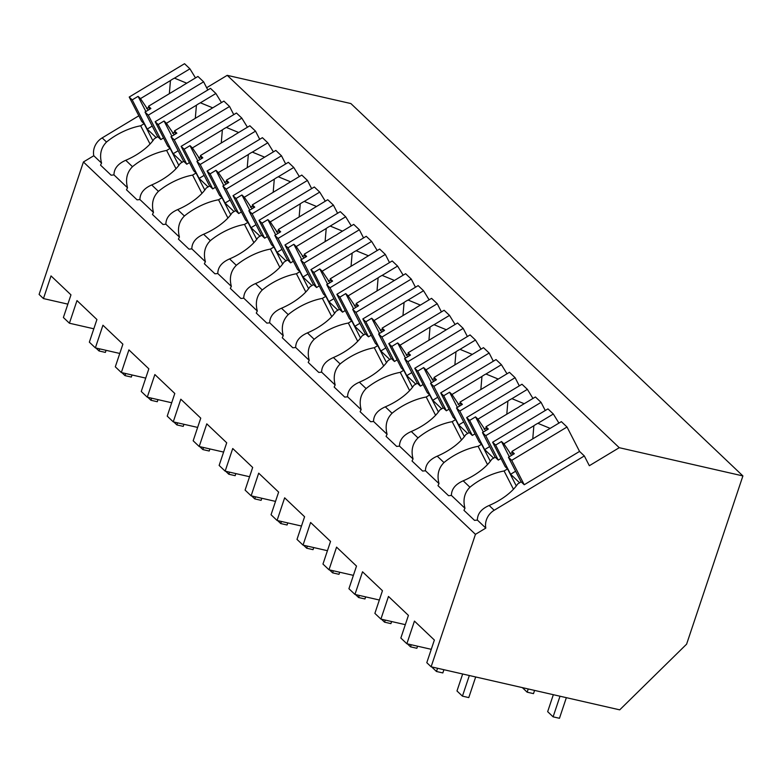 <?xml version="1.0" encoding="UTF-8"?>
<svg xmlns="http://www.w3.org/2000/svg" width="782" height="782" viewBox="0 0 782 782"><rect width="100%" height="100%" fill="white"/><g stroke="black" fill="none" stroke-linecap="round" stroke-linejoin="round"><path stroke-width="1.17" d="M67.858 304.139L43.45 298.568L39.1 294.433L83.42 161.982L93.791 155.735A16.305 14.467 -46.5 0 1 102.168 137.896L138.844 115.795M206.644 87.731L227.22 75.336L619.246 447.695L589.345 465.71L584.33 455.945L494.195 510.265L489.151 505.475A36.93 16.266 -27.2 0 0 517.713 483.931L521.174 481.839L524.233 484.752L579.56 451.419L584.33 455.945M619.246 447.695L742.9 475.925L350.874 103.556L227.22 75.336M83.42 161.982L475.446 534.341L485.817 528.094A16.305 14.467 -46.5 0 1 494.195 510.265M43.45 298.568L51.026 275.919L70.966 294.853L63.391 317.502L69.412 323.22L76.988 300.581L96.919 319.515L89.344 342.154L95.365 347.882L102.941 325.234L122.882 344.168L115.306 366.817L121.327 372.535L128.903 349.886L148.834 368.821L141.259 391.469L142.93 393.063L147.28 397.188L154.865 374.549L174.797 393.483L167.221 416.122L173.242 421.85L180.818 399.201L200.749 418.135L193.174 440.784L199.195 446.502L206.78 423.854L226.712 442.788L219.136 465.437L220.807 467.03L225.157 471.155L232.733 448.516L252.674 467.45L245.089 490.089L246.76 491.683L251.12 495.817L258.695 473.169L278.627 492.103L271.051 514.752L277.072 520.47L284.648 497.821L304.589 516.755L297.004 539.404L303.035 545.122L310.61 522.484L330.542 541.418L322.966 564.057L328.987 569.785L336.563 547.136L356.504 566.07L348.928 588.719L354.95 594.437L362.525 571.789L382.457 590.723L374.881 613.371L376.553 614.965L380.902 619.09L388.478 596.451L408.419 615.385L400.843 638.034L403.835 640.878L406.865 643.752L414.44 621.104L434.372 640.038L426.796 662.686L431.126 666.792L475.446 534.341M489.151 505.475C481.389 508.877 477.46 513.745 477.372 520.069L485.817 528.094M477.372 520.069A36.93 16.266 152.8 0 1 474.518 520.362L463.961 510.333A36.93 16.266 152.8 0 1 464.967 508.29L451.41 495.417A36.93 16.266 152.8 0 1 448.555 495.7L437.998 485.671A36.93 16.266 152.8 0 1 439.015 483.638L425.447 470.754A36.93 16.266 152.8 0 1 422.603 471.047L412.036 461.018A36.93 16.266 152.8 0 1 413.052 458.975L399.494 446.102A36.93 16.266 152.8 0 1 396.64 446.395L386.083 436.366A36.93 16.266 152.8 0 1 387.1 434.323L373.532 421.449A36.93 16.266 152.8 0 1 370.688 421.733L360.121 411.703A36.93 16.266 152.8 0 1 361.137 409.67L347.579 396.787A36.93 16.266 152.8 0 1 344.725 397.08L334.168 387.051A36.93 16.266 152.8 0 1 335.175 385.008L321.617 372.134A36.93 16.266 152.8 0 1 318.773 372.428L308.206 362.398A36.93 16.266 152.8 0 1 309.222 360.355L295.664 347.482A36.93 16.266 152.8 0 1 292.81 347.765L282.253 337.736A36.93 16.266 152.8 0 1 283.26 335.703L269.702 322.819A36.93 16.266 152.8 0 1 266.858 323.113L256.291 313.083A36.93 16.266 152.8 0 1 257.307 311.041L243.749 298.167A36.93 16.266 152.8 0 1 240.895 298.46L230.338 288.431A36.93 16.266 152.8 0 1 231.345 286.388L217.787 273.514A36.93 16.266 152.8 0 1 214.933 273.798L204.376 263.769A36.93 16.266 152.8 0 1 205.392 261.735L191.834 248.852A36.93 16.266 152.8 0 1 188.98 249.145L178.423 239.116A36.93 16.266 152.8 0 1 179.43 237.073L165.872 224.199A36.93 16.266 152.8 0 1 163.018 224.493L152.461 214.464A36.93 16.266 152.8 0 1 153.477 212.421L139.919 199.547A36.93 16.266 152.8 0 1 137.065 199.83L126.498 189.801A36.93 16.266 152.8 0 1 127.515 187.768L113.957 174.885A36.93 16.266 152.8 0 1 111.103 175.178L100.546 165.149A36.93 16.266 152.8 0 1 101.562 163.106L93.791 155.735M150.056 144.054L140.672 125.804A36.93 16.266 -27.2 0 0 106.528 142.041C101.005 147.583 99.353 154.601 101.562 163.106M140.672 125.804L144.132 123.722L141.747 121.454L129.216 97.046L184.532 63.713L189.928 68.836L195.51 77.917M742.9 475.925L686.606 644.163L619.715 709.851L431.126 666.792M93.82 328.792L69.412 323.22M176.009 168.707L166.634 150.457A36.93 16.266 -27.2 0 0 132.481 166.693L125.746 160.29A36.93 16.266 -27.2 0 0 154.298 138.746L157.759 136.664L160.828 139.577L163.516 137.955M125.746 160.29C117.965 163.712 114.035 168.57 113.957 174.885M144.132 123.722L152.881 140.75M166.634 150.457L170.095 148.375L167.71 146.107L155.168 121.699L210.495 88.366L215.881 93.488L221.472 102.579M431.273 649.324L406.865 643.752M513.461 489.239L504.087 470.979A36.93 16.266 -27.2 0 0 469.933 487.225C464.42 492.768 462.758 499.786 464.967 508.29M504.087 470.979L507.547 468.897L505.162 466.639L492.621 442.231L547.947 408.888L553.333 414.01L558.925 423.101M485.739 435.691L482.474 432.583L488.349 429.044L485.954 426.767L515.934 408.703A12.229 5.386 -27.2 0 0 518.016 407.569A12.229 5.386 -27.2 0 0 519.942 406.288L535.396 396.973L541.066 402.359L485.739 435.691L498.281 460.099L500.969 458.477M498.281 460.099L495.211 457.187L491.751 459.269A36.93 16.266 -27.2 0 1 463.198 480.813C455.417 484.234 451.488 489.102 451.41 495.417M507.547 468.897L516.296 485.935M119.773 353.454L95.365 347.882M132.481 166.693C126.967 172.245 125.306 179.264 127.515 187.768M201.971 193.369L192.597 175.109A36.93 16.266 -27.2 0 0 158.443 191.355L151.698 184.943A36.93 16.266 -27.2 0 0 180.261 163.399L183.721 161.317L186.781 164.23L189.479 162.607M151.698 184.943C143.927 188.364 139.998 193.232 139.919 199.547M158.443 191.355C152.92 196.898 151.268 203.916 153.477 212.421M170.095 148.375L178.843 165.403M192.597 175.109L196.047 173.027L193.662 170.769L181.131 146.361L236.447 113.019L241.843 118.141L247.425 127.231M145.735 378.107L121.327 372.535M227.924 218.022L218.549 199.772A36.93 16.266 -27.2 0 0 184.405 216.008L177.661 209.605A36.93 16.266 -27.2 0 0 206.223 188.051L209.674 185.969L212.743 188.882L215.431 187.26M177.661 209.605C169.88 213.017 165.95 217.885 165.872 224.199M184.405 216.008C178.882 221.55 177.231 228.579 179.43 237.073M196.047 173.027L204.796 190.055M218.549 199.772L222.01 197.69L219.625 195.422L207.083 171.014L262.41 137.681L267.796 142.803L273.387 151.884M171.688 402.759L147.28 397.188M253.886 242.674L244.512 224.424A36.93 16.266 -27.2 0 0 210.358 240.66L203.613 234.258A36.93 16.266 -27.2 0 0 232.176 212.714L235.636 210.632L238.696 213.545L241.394 211.922M203.613 234.258C195.842 237.679 191.913 242.537 191.834 248.852M210.358 240.66C204.835 246.213 203.183 253.231 205.392 261.735M222.01 197.69L230.758 214.718M244.512 224.424L247.962 222.342L245.577 220.074L233.046 195.666L288.363 162.333L293.758 167.456L299.34 176.546M197.65 427.422L173.242 421.85M279.839 267.336L270.464 249.077A36.93 16.266 -27.2 0 0 236.32 265.323L229.576 258.91A36.93 16.266 -27.2 0 0 258.138 237.366L261.589 235.284L264.658 238.197L267.346 236.575M229.576 258.91C221.795 262.332 217.865 267.2 217.787 273.514M236.32 265.323C230.798 270.865 229.146 277.884 231.345 286.388M247.962 222.342L256.711 239.37M270.464 249.077L273.925 246.995L271.54 244.737L258.998 220.329L314.325 186.986L319.721 192.108L325.302 201.199M223.603 452.074L199.195 446.502M305.801 291.989L296.427 273.739A36.93 16.266 -27.2 0 0 262.273 289.975L255.528 283.573A36.93 16.266 -27.2 0 0 284.091 262.019L287.551 259.937L290.611 262.85L293.309 261.227M255.528 283.573C247.757 286.984 243.828 291.852 243.749 298.167M262.273 289.975C256.76 295.518 255.098 302.546 257.307 311.041M273.925 246.995L282.673 264.033M296.427 273.739L299.877 271.657L297.492 269.389L284.961 244.981L340.287 211.648L345.673 216.77L351.255 225.851M249.566 476.727L225.157 471.155M331.754 316.642L322.38 298.392A36.93 16.266 -27.2 0 0 288.235 314.628L281.491 308.225A36.93 16.266 -27.2 0 0 310.053 286.681L313.504 284.599L316.573 287.512L319.261 285.889M281.491 308.225C273.71 311.647 269.79 316.505 269.702 322.819M288.235 314.628C282.713 320.18 281.061 327.199 283.26 335.703M299.877 271.657L308.626 288.685M322.38 298.392L325.84 296.31L323.455 294.042L310.913 269.634L366.24 236.301L371.636 241.423L377.217 250.514M275.518 501.389L251.12 495.817M357.716 341.304L348.342 323.044A36.93 16.266 -27.2 0 0 314.188 339.29L307.443 332.878A36.93 16.266 -27.2 0 0 336.006 311.334L339.466 309.252L342.536 312.165L345.224 310.542M307.443 332.878C299.672 336.299 295.743 341.167 295.664 347.482M314.188 339.29C308.675 344.833 307.013 351.851 309.222 360.355M325.84 296.31L334.588 313.338M348.342 323.044L351.792 320.962L349.417 318.704L336.876 294.296L392.202 260.953L397.588 266.075L403.17 275.166M301.481 526.042L277.072 520.47M383.669 365.956L374.295 347.707A36.93 16.266 -27.2 0 0 340.15 363.943L333.406 357.54A36.93 16.266 -27.2 0 0 361.968 335.986L365.419 333.904L368.488 336.817L371.176 335.195M333.406 357.54C325.635 360.952 321.705 365.82 321.617 372.134M340.15 363.943C334.628 369.485 332.976 376.513 335.175 385.008M351.792 320.962L360.541 338M374.295 347.707L377.755 345.624L375.37 343.357L362.828 318.948L418.155 285.616L423.551 290.738L429.132 299.819M327.433 550.694L303.035 545.122M409.631 390.609L400.257 372.359A36.93 16.266 -27.2 0 0 366.103 388.595L359.358 382.193A36.93 16.266 -27.2 0 0 387.921 360.649L391.381 358.567L394.451 361.48L397.139 359.857M359.358 382.193C351.587 385.614 347.658 390.472 347.579 396.787M366.103 388.595C360.59 394.148 358.928 401.166 361.137 409.67M377.755 345.624L386.503 362.653M400.257 372.359L403.717 370.277L401.332 368.009L388.791 343.601L444.117 310.268L449.503 315.39L455.085 324.481M353.396 575.357L328.987 569.785M435.584 415.271L426.21 397.012A36.93 16.266 -27.2 0 0 392.065 413.258L385.321 406.845A36.93 16.266 -27.2 0 0 413.883 385.301L417.344 383.219L420.403 386.132L423.091 384.509M385.321 406.845C377.55 410.267 373.62 415.134 373.532 421.449M392.065 413.258C386.543 418.8 384.891 425.819 387.1 434.323M403.717 370.277L412.456 387.305M426.21 397.012L429.67 394.93L427.285 392.672L414.753 368.263L470.07 334.921L475.466 340.043L481.047 349.134M379.348 600.009L354.95 594.437M461.546 439.924L452.172 421.674A36.93 16.266 -27.2 0 0 418.018 437.91L411.283 431.508A36.93 16.266 -27.2 0 0 439.836 409.964L443.296 407.872L446.366 410.785L449.054 409.162M411.283 431.508C403.502 434.919 399.573 439.787 399.494 446.102M418.018 437.91C412.505 443.453 410.843 450.481 413.052 458.975M429.67 394.93L438.419 411.967M452.172 421.674L455.632 419.592L453.247 417.324L440.706 392.916L496.032 359.583L501.418 364.705L507 373.786M405.311 624.662L380.902 619.09M487.509 464.576L478.125 446.327A36.93 16.266 -27.2 0 0 443.981 462.563L437.236 456.16A36.93 16.266 -27.2 0 0 465.798 434.616L469.259 432.534L472.318 435.447L475.016 433.824M437.236 456.16C429.465 459.581 425.535 464.44 425.447 470.754M443.981 462.563C438.458 468.115 436.806 475.133 439.015 483.638M455.632 419.592L464.381 436.62M478.125 446.327L481.585 444.244L479.2 441.977L466.668 417.568L521.985 384.236L527.381 389.358L532.962 398.449M481.585 444.244L490.334 461.272M160.828 139.577L148.287 115.169L203.613 81.827L207.807 89.989M148.287 115.169L145.022 112.061L150.897 108.512L148.502 106.244L178.482 88.18A12.229 5.386 -27.2 0 0 180.564 87.046A12.229 5.386 -27.2 0 0 182.489 85.766L197.944 76.45L203.613 81.827M156.185 137.612L147.202 129.079L132.207 99.891L129.216 97.046M145.022 112.061L157.681 136.713M189.928 68.836L174.474 78.141A12.229 5.386 -27.2 0 0 172.392 79.275A12.229 5.386 -27.2 0 0 170.456 80.566L140.477 98.62L138.091 96.352L145.892 111.533M132.207 99.891L138.091 96.352M174.474 78.141L186.751 83.195M149.587 109.304L148.502 106.244M140.477 98.62L148.209 110.135M170.456 80.566L169.342 93.684M147.202 129.079L152.207 126.058M148.863 107.281L146.625 108.63M186.781 164.23L174.249 139.822L229.566 106.489L233.759 114.641M174.249 139.822L170.975 136.713L176.849 133.175L174.464 130.897L204.434 112.833A12.229 5.386 -27.2 0 0 206.526 111.699A12.229 5.386 -27.2 0 0 208.452 110.418L223.906 101.103L229.566 106.489M182.147 162.265L173.154 153.731L158.169 124.553L155.168 121.699M170.975 136.713L183.643 161.366M215.881 93.488L200.427 102.804A12.229 5.386 -27.2 0 0 198.345 103.938A12.229 5.386 -27.2 0 0 196.419 105.218L166.439 123.282L164.044 121.005L171.845 136.195M158.169 124.553L164.044 121.005M200.427 102.804L212.714 107.848M175.539 133.966L174.464 130.897M166.439 123.282L174.171 134.787M196.419 105.218L195.305 118.336M173.154 153.731L178.169 150.711M174.826 131.933L172.587 133.282M212.743 188.882L200.202 164.474L255.528 131.141L259.722 139.304M200.202 164.474L196.937 161.366L202.812 157.827L200.417 155.559L230.397 137.495A12.229 5.386 -27.2 0 0 232.479 136.361A12.229 5.386 -27.2 0 0 234.405 135.071L249.869 125.765L255.528 131.141M208.1 186.918L199.117 178.384L184.122 149.206L181.131 146.361M196.937 161.366L209.596 186.018M241.843 118.141L226.389 127.456A12.229 5.386 -27.2 0 0 224.307 128.59A12.229 5.386 -27.2 0 0 222.371 129.871L192.401 147.935L190.006 145.667L197.807 160.848M184.122 149.206L190.006 145.667M226.389 127.456L238.666 132.51M201.502 158.619L200.417 155.559M192.401 147.935L200.124 159.45M222.371 129.871L221.257 142.998M199.117 178.384L204.122 175.364M200.788 156.586L198.54 157.944M238.696 213.545L226.164 189.136L281.481 155.794L285.674 163.956M226.164 189.136L222.89 186.028L228.774 182.48L226.379 180.212L256.359 162.148A12.229 5.386 -27.2 0 0 258.441 161.014A12.229 5.386 -27.2 0 0 260.367 159.733L275.821 150.418L281.481 155.794M234.062 211.58L225.069 203.046L210.084 173.858L207.083 171.014M222.89 186.028L235.558 210.681M267.796 142.803L252.342 152.109A12.229 5.386 -27.2 0 0 250.26 153.243A12.229 5.386 -27.2 0 0 248.334 154.533L218.354 172.587L215.959 170.32L223.76 185.5M210.084 173.858L215.959 170.32M252.342 152.109L264.629 157.162M227.454 183.271L226.379 180.212M218.354 172.587L226.086 184.102M248.334 154.533L247.22 167.651M225.069 203.046L230.084 200.026M226.741 181.248L224.502 182.597M264.658 238.197L252.117 213.789L307.443 180.456L311.637 188.609M252.117 213.789L248.852 210.681L254.727 207.142L252.332 204.864L282.312 186.8A12.229 5.386 -27.2 0 0 284.394 185.666A12.229 5.386 -27.2 0 0 286.32 184.386L301.784 175.07L307.443 180.456M260.015 236.232L251.032 227.699L236.037 198.52L233.046 195.666M248.852 210.681L261.511 235.333M293.758 167.456L278.304 176.771A12.229 5.386 -27.2 0 0 276.222 177.905A12.229 5.386 -27.2 0 0 274.287 179.186L244.316 197.25L241.921 194.972L249.722 210.162M236.037 198.52L241.921 194.972M278.304 176.771L290.581 181.815M253.417 207.934L252.332 204.864M244.316 197.25L252.048 208.755M274.287 179.186L273.182 192.304M251.032 227.699L256.037 224.678M252.703 205.901L250.455 207.25M290.611 262.85L278.079 238.442L333.406 205.109L337.589 213.271M278.079 238.442L274.805 235.333L280.689 231.795L278.294 229.527L308.274 211.463A12.229 5.386 -27.2 0 0 310.356 210.329A12.229 5.386 -27.2 0 0 312.282 209.038L327.736 199.733L333.406 205.109M285.977 260.885L276.984 252.351L261.999 223.173L258.998 220.329M274.805 235.333L287.473 259.986M319.721 192.108L304.257 201.424A12.229 5.386 -27.2 0 0 302.175 202.558A12.229 5.386 -27.2 0 0 300.249 203.838L270.269 221.902L267.874 219.634L275.675 234.815M261.999 223.173L267.874 219.634M304.257 201.424L316.544 206.477M279.37 232.586L278.294 229.527M270.269 221.902L278.001 233.417M300.249 203.838L299.135 216.966M276.984 252.351L281.999 249.331M278.656 230.553L276.417 231.912M316.573 287.512L304.032 263.104L359.358 229.761L363.552 237.924M304.032 263.104L300.767 259.995L306.642 256.447L304.247 254.179L334.227 236.115A12.229 5.386 -27.2 0 0 336.309 234.981A12.229 5.386 -27.2 0 0 338.244 233.701L353.699 224.385L359.358 229.761M311.93 285.547L302.947 277.014L287.962 247.826L284.961 244.981M300.767 259.995L313.426 284.648M345.673 216.77L330.219 226.076A12.229 5.386 -27.2 0 0 328.137 227.21A12.229 5.386 -27.2 0 0 326.211 228.5L296.231 246.555L293.837 244.287L301.637 259.468M287.962 247.826L293.837 244.287M330.219 226.076L342.496 231.13M305.332 257.239L304.247 254.179M296.231 246.555L303.963 258.07M326.211 228.5L325.097 241.618M302.947 277.014L307.952 273.993M304.618 255.215L302.37 256.564M342.536 312.165L329.994 287.756L385.321 254.424L389.504 262.576M329.994 287.756L326.72 284.648L332.604 281.109L330.209 278.832L360.189 260.768A12.229 5.386 -27.2 0 0 362.271 259.634A12.229 5.386 -27.2 0 0 364.197 258.353L379.651 249.038L385.321 254.424M337.892 310.2L328.909 301.666L313.914 272.488L310.913 269.634M326.72 284.648L339.388 309.301M371.636 241.423L356.172 250.739A12.229 5.386 -27.2 0 0 354.09 251.872A12.229 5.386 -27.2 0 0 352.164 253.153L322.184 271.217L319.789 268.94L327.59 284.13M313.914 272.488L319.789 268.94M356.172 250.739L368.459 255.782M331.294 281.901L330.209 278.832M322.184 271.217L329.916 282.722M352.164 253.153L351.05 266.271M328.909 301.666L333.914 298.646M330.571 279.868L328.332 281.217M368.488 336.817L355.947 312.409L411.273 279.076L415.467 287.238M355.947 312.409L352.682 309.31L358.557 305.762L356.162 303.494L386.142 285.43A12.229 5.386 -27.2 0 0 388.224 284.296A12.229 5.386 -27.2 0 0 390.159 283.006L405.614 273.7L411.273 279.076M363.845 334.852L354.862 326.319L339.877 297.14L336.876 294.296M352.682 309.31L365.341 333.953M397.588 266.075L382.134 275.391A12.229 5.386 -27.2 0 0 380.052 276.525A12.229 5.386 -27.2 0 0 378.126 277.805L348.146 295.87L345.752 293.602L353.552 308.782M339.877 297.14L345.752 293.602M382.134 275.391L394.411 280.445M357.247 306.554L356.162 303.494M348.146 295.87L355.878 307.385M378.126 277.805L377.012 290.933M354.862 326.319L359.867 323.298M356.533 304.521L354.295 305.879M394.451 361.48L381.909 337.071L437.236 303.729L441.419 311.891M381.909 337.071L378.635 333.963L384.519 330.415L382.124 328.147L412.104 310.083A12.229 5.386 -27.2 0 0 414.186 308.949A12.229 5.386 -27.2 0 0 416.112 307.668L431.566 298.353L437.236 303.729M389.807 359.515L380.824 350.981L365.829 321.793L362.828 318.948M378.635 333.963L391.303 358.615M423.551 290.738L408.096 300.044A12.229 5.386 -27.2 0 0 406.005 301.178A12.229 5.386 -27.2 0 0 404.079 302.468L374.099 320.522L371.704 318.254L379.505 333.435M365.829 321.793L371.704 318.254M408.096 300.044L420.374 305.097M383.209 331.206L382.124 328.147M374.099 320.522L381.831 332.037M404.079 302.468L402.965 315.586M380.824 350.981L385.829 347.961M382.486 329.183L380.248 330.532M420.403 386.132L407.872 361.724L463.188 328.391L467.382 336.543M407.872 361.724L404.597 358.615L410.472 355.077L408.077 352.799L438.057 334.735A12.229 5.386 -27.2 0 0 440.139 333.601A12.229 5.386 -27.2 0 0 442.074 332.321L457.529 323.005L463.188 328.391M415.76 384.167L406.777 375.634L391.792 346.455L388.791 343.601M404.597 358.615L417.256 383.268M449.503 315.39L434.049 324.706A12.229 5.386 -27.2 0 0 431.967 325.84A12.229 5.386 -27.2 0 0 430.041 327.12L400.061 345.185L397.667 342.907L405.467 358.097M391.792 346.455L397.667 342.907M434.049 324.706L446.327 329.75M409.162 355.869L408.077 352.799M400.061 345.185L407.793 356.69M430.041 327.12L428.927 340.238M406.777 375.634L411.791 372.613M408.448 353.835L406.21 355.184M446.366 410.785L433.824 386.376L489.151 353.044L493.334 361.206M433.824 386.376L430.559 383.278L436.434 379.729L434.039 377.462L464.019 359.397A12.229 5.386 -27.2 0 0 466.101 358.264A12.229 5.386 -27.2 0 0 468.027 356.973L483.481 347.667L489.151 353.044M441.722 408.82L432.739 400.286L417.744 371.108L414.753 368.263M430.559 383.278L443.218 407.921M475.466 340.043L460.012 349.358A12.229 5.386 -27.2 0 0 457.929 350.492A12.229 5.386 -27.2 0 0 455.994 351.773L426.014 369.837L423.629 367.569L431.42 382.75M417.744 371.108L423.629 367.569M460.012 349.358L472.289 354.412M435.124 380.521L434.039 377.462M426.014 369.837L433.746 381.352M455.994 351.773L454.88 364.901M432.739 400.286L437.744 397.266M434.401 378.488L432.163 379.847M472.318 435.447L459.787 411.039L515.103 377.696L519.297 385.858M459.787 411.039L456.512 407.93L462.387 404.392L460.002 402.114L489.972 384.05A12.229 5.386 -27.2 0 0 492.054 382.916A12.229 5.386 -27.2 0 0 493.989 381.636L509.444 372.32L515.103 377.696M467.685 433.482L458.692 424.949L443.707 395.76L440.706 392.916M456.512 407.93L469.171 432.583M501.418 364.705L485.964 374.011A12.229 5.386 -27.2 0 0 483.882 375.145A12.229 5.386 -27.2 0 0 481.956 376.435L451.976 394.49L449.582 392.222L457.382 407.402M443.707 395.76L449.582 392.222M485.964 374.011L498.251 379.065M461.077 405.174L460.002 402.114M451.976 394.49L459.708 406.005M481.956 376.435L480.842 389.553M458.692 424.949L463.706 421.928M460.363 403.15L458.125 404.499M541.066 402.359L545.259 410.511M493.638 458.135L484.654 449.601L469.659 420.423L466.668 417.568M482.474 432.583L495.133 457.235M527.381 389.358L511.927 398.673A12.229 5.386 -27.2 0 0 509.844 399.807A12.229 5.386 -27.2 0 0 507.909 401.088L477.929 419.152L475.544 416.874L483.344 432.065M469.659 420.423L475.544 416.874M511.927 398.673L524.204 403.717M487.039 429.836L485.954 426.767M477.929 419.152L485.661 430.657M507.909 401.088L506.795 414.206M484.654 449.601L489.659 446.581M486.316 427.803L484.078 429.152M524.233 484.752L511.702 460.344L567.018 427.011L579.56 451.419M511.702 460.344L508.427 457.245L514.312 453.697L511.917 451.429L541.887 433.365A12.229 5.386 -27.2 0 0 543.979 432.231A12.229 5.386 -27.2 0 0 545.904 430.941L561.359 421.635L567.018 427.011M519.6 482.787L510.607 474.254L495.622 445.075L492.621 442.231M508.427 457.245L521.095 481.888M553.333 414.01L537.879 423.326A12.229 5.386 -27.2 0 0 535.797 424.46A12.229 5.386 -27.2 0 0 533.871 425.74L503.891 443.805L501.497 441.537L509.297 456.717M495.622 445.075L501.497 441.537M537.879 423.326L550.166 428.38M512.992 454.489L511.917 451.429M503.891 443.805L511.623 455.32M533.871 425.74L532.757 438.868M510.607 474.254L515.621 471.233M512.278 452.455L510.04 453.814M534.575 690.408L533.5 693.634L527.156 692.187L522.347 687.622M527.156 692.187L528.231 688.962M566.354 697.671L559.462 718.287L553.109 716.84L547.664 711.659L553.333 694.699M553.109 716.84L560.01 696.215M106.069 350.326L105.374 352.408L99.021 350.962L95.912 348M99.021 350.962L99.725 348.87M132.031 374.979L131.327 377.061L124.983 375.614L121.875 372.662M124.983 375.614L125.677 373.532M157.984 399.631L157.29 401.723L150.936 400.267L147.827 397.315M150.936 400.267L151.64 398.185M183.946 424.294L183.242 426.376L176.898 424.929L173.79 421.967M176.898 424.929L177.592 422.837M209.899 448.946L209.205 451.028L202.861 449.582L199.742 446.63M202.861 449.582L203.555 447.5M235.861 473.599L235.157 475.691L228.813 474.234L225.705 471.282M228.813 474.234L229.507 472.152M261.814 498.261L261.12 500.343L254.776 498.896L251.657 495.935M254.776 498.896L255.47 496.805M287.776 522.914L287.072 524.996L280.728 523.549L277.62 520.597M280.728 523.549L281.432 521.467M313.729 547.566L313.035 549.658L306.691 548.202L303.572 545.25M306.691 548.202L307.385 546.119M339.691 572.229L338.997 574.311L332.643 572.864L329.535 569.912M332.643 572.864L333.347 570.772M365.644 596.881L364.95 598.963L358.606 597.516L355.497 594.564M358.606 597.516L359.3 595.434M391.606 621.534L390.912 623.625L384.558 622.169L381.45 619.217M384.558 622.169L385.262 620.087M417.568 646.196L416.865 648.278L410.521 646.831L407.412 643.879M410.521 646.831L411.215 644.739M443.902 669.715L442.827 672.931L436.473 671.484L431.674 666.919M436.473 671.484L437.558 668.268M475.681 676.968L468.78 697.593L462.436 696.136L456.981 690.965L462.661 673.996M462.436 696.136L469.337 675.521M106.528 142.041L102.168 137.896M469.933 487.225L463.198 480.813"/></g></svg>
